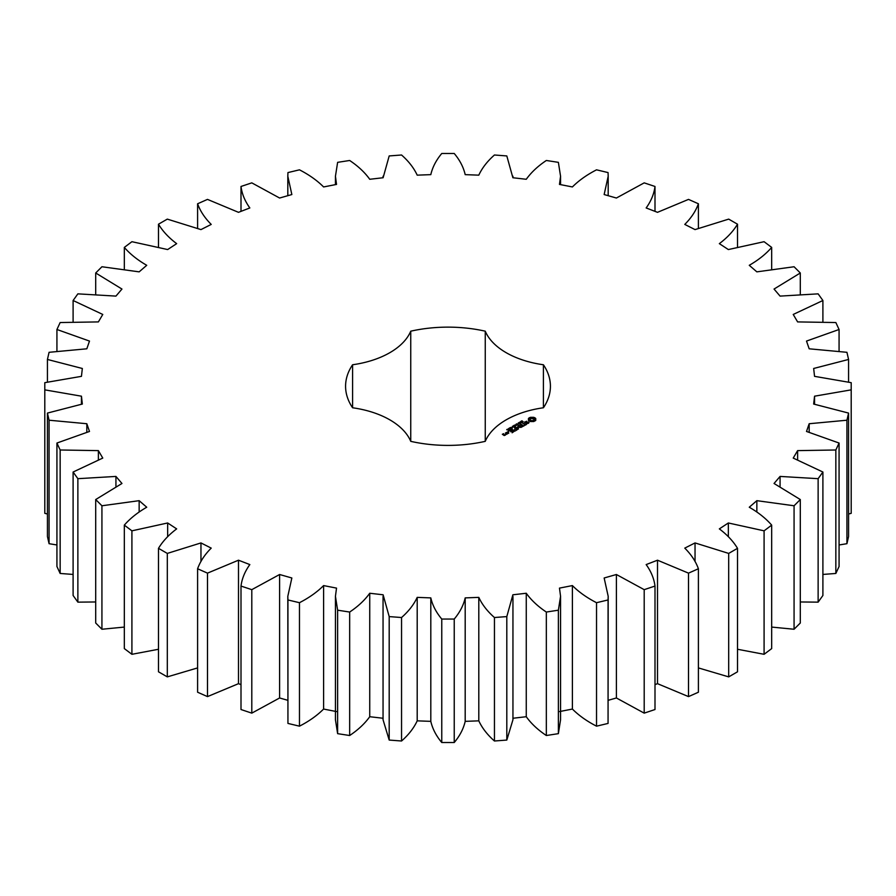 <?xml version="1.0" encoding="UTF-8"?>
<svg xmlns="http://www.w3.org/2000/svg" width="896" height="896" viewBox="0 0 896 896"><rect width="100%" height="100%" fill="white"/><g stroke="black" fill="none" stroke-linecap="round" stroke-linejoin="round"><path stroke-width="1.34" d="M167.306 553.414L167.306 676.883L158.491 671.798L158.491 548.33L167.306 553.414L200.962 542.931L211.221 548.117C204.77 554.568 200.222 561.445 197.602 568.758L207.491 573.138L238.493 560.202L249.838 564.581C244.899 571.458 241.954 578.614 241.002 586.062L251.798 589.658L279.608 574.504L291.85 577.987L287.818 596.288L287.941 599.95L299.466 602.706C309.12 597.744 317.173 592.032 323.602 585.581L336.526 588.112L335.44 596.288L337.624 610.187L349.664 612.046C358.12 606.402 364.806 600.13 369.734 593.253L383.118 594.787L389.189 616.594L401.554 617.523C408.654 611.285 413.874 604.565 417.2 597.374L430.808 597.89C432.488 605.27 436.139 612.326 441.762 619.046L454.238 619.046C459.861 612.326 463.512 605.27 465.192 597.89L478.8 597.374C482.126 604.565 487.346 611.285 494.446 617.523L506.811 616.594L512.882 594.787L526.266 593.253C531.194 600.13 537.88 606.402 546.336 612.046L558.376 610.187L560.56 596.288L559.474 588.112L572.398 585.581C578.827 592.032 586.88 597.744 596.534 602.706L608.059 599.95L608.182 596.288L604.15 577.987L616.392 574.504L644.202 589.658L654.998 586.062C654.046 578.614 651.101 571.458 646.162 564.581L657.507 560.202L688.509 573.138L698.398 568.758C695.778 561.445 691.23 554.568 684.779 548.117L695.038 542.931L728.694 553.414L737.509 548.33C733.264 541.274 727.205 534.789 719.342 528.886L728.347 522.973L764.086 530.835L771.68 525.123C765.867 518.448 758.397 512.478 749.269 507.226L756.851 500.674L794.069 505.77L800.296 499.542L774.043 483.482L780.069 476.426L818.126 478.677L822.898 472.024L793.229 458.08L797.619 450.621L835.845 449.994L839.07 443.038L806.512 431.458L809.178 423.73L846.933 420.213L848.568 413.078L813.658 404.051L814.554 396.189L851.2 389.861L851.2 382.67L814.554 376.342L813.658 368.48L848.568 359.453L846.933 352.307L809.178 348.802L806.512 341.074L839.07 329.493L835.845 322.538L797.619 321.91L793.229 314.451L822.898 300.507L818.126 293.854L780.069 296.106L774.043 289.05L800.296 272.989L794.069 266.75L756.851 271.858L749.269 265.306C758.397 260.053 765.867 254.083 771.68 247.408L764.086 241.696L728.347 249.558L719.342 243.645C727.205 237.742 733.264 231.258 737.509 224.202L728.694 219.117L695.038 229.6L684.779 224.414C691.23 217.963 695.778 211.086 698.398 203.773L688.509 199.394L657.507 212.33L646.162 207.95C651.101 201.074 654.046 193.917 654.998 186.469L644.202 182.862L616.392 198.027L604.15 194.544L608.182 176.243L608.059 172.581L596.534 169.826C586.88 174.787 578.827 180.499 572.398 186.95L559.474 184.419L560.56 176.243L558.376 162.344L546.336 160.485C537.88 166.13 531.194 172.402 526.266 179.278L512.882 177.744L506.811 155.938L494.446 154.997C487.346 161.246 482.126 167.966 478.8 175.157L465.192 174.642C463.512 167.261 459.861 160.205 454.238 153.485L441.762 153.485C436.139 160.205 432.488 167.261 430.808 174.642L417.2 175.157C413.874 167.966 408.654 161.246 401.554 154.997L389.189 155.938L383.118 177.744L369.734 179.278C364.806 172.402 358.12 166.13 349.664 160.485L337.624 162.344L335.44 176.243L336.526 184.419L323.602 186.95C317.173 180.499 309.12 174.787 299.466 169.826L287.941 172.581L287.818 176.243L291.85 194.544L279.608 198.027L251.798 182.862L241.002 186.469C241.954 193.917 244.899 201.074 249.838 207.95L238.493 212.33L207.491 199.394L197.602 203.773C200.222 211.086 204.77 217.963 211.221 224.414L200.962 229.6L167.306 219.117L158.491 224.202C162.736 231.258 168.795 237.742 176.658 243.645L167.653 249.558L131.914 241.696L124.32 247.408C130.133 254.083 137.603 260.053 146.731 265.306L139.149 271.858L101.931 266.75L95.704 272.989L121.957 289.05L115.931 296.106L77.874 293.854L73.102 300.507L102.771 314.451L98.381 321.91L60.155 322.538L56.93 329.493L89.488 341.074L86.822 348.802L49.067 352.307L47.432 359.453L82.342 368.48L81.446 376.342L44.8 382.67L44.8 389.861L81.446 396.189L82.342 404.051L47.432 413.078L49.067 420.213L86.822 423.73L89.488 431.458L56.93 443.038L60.155 449.994L98.381 450.621L102.771 458.08L73.102 472.024L77.874 478.677L115.931 476.426L121.957 483.482L95.704 499.542L101.931 505.77L139.149 500.674L146.731 507.226C137.603 512.478 130.133 518.448 124.32 525.123L131.914 530.835L167.653 522.973L176.658 528.886C168.795 534.789 162.736 541.274 158.491 548.33M200.962 561.557L200.962 542.931M167.306 676.883L197.602 667.912M197.602 568.758L197.602 692.227L207.491 696.606L238.493 683.67L241.002 684.634M241.002 586.062L241.002 709.531L251.798 713.138L279.608 697.973L287.818 700.314M287.818 596.288L287.941 723.419L299.466 726.174C309.12 721.213 317.173 715.501 323.602 709.05L336.526 711.581M335.44 596.288L335.44 719.757L337.624 733.656L349.664 735.515C358.12 729.87 364.806 723.598 369.734 716.722L383.118 718.256M383.051 596.288L383.051 719.757L389.189 740.062L401.554 741.003C408.654 734.754 413.874 728.034 417.2 720.843L430.808 721.358C432.488 728.739 436.139 735.795 441.762 742.515L454.238 742.515C459.861 735.795 463.512 728.739 465.192 721.358L478.8 720.843C482.126 728.034 487.346 734.754 494.446 741.003L506.811 740.062L512.949 719.757L512.949 596.288M512.882 718.256L526.266 716.722C531.194 723.598 537.88 729.87 546.336 735.515L558.376 733.656L560.56 719.757L560.56 596.288M559.474 711.581L572.398 709.05C578.827 715.501 586.88 721.213 596.534 726.174L608.059 723.419L608.182 596.288M608.182 700.314L616.392 697.973L644.202 713.138L654.998 709.531L654.998 586.062M654.998 684.634L657.507 683.67L688.509 696.606L698.398 692.227L698.398 568.758M698.398 667.912L728.694 676.883L737.509 671.798L737.509 548.33M737.509 649.264L764.086 654.304L771.68 648.592L771.68 525.123M771.68 627.077L794.069 629.25L800.296 623.011L800.296 499.542M800.296 601.966L818.126 602.146L822.898 595.493L822.898 472.024M822.898 574.437L835.845 573.462L839.07 566.507L839.07 443.038M839.07 544.97L846.933 543.693L848.568 536.547L848.568 413.078M848.568 514.013L851.2 513.33L851.2 389.861M44.8 389.861L44.8 513.33L47.432 514.013M47.432 413.078L47.432 536.547L49.067 543.693L56.93 544.97M56.93 443.038L56.93 566.507L60.155 573.462L73.102 574.437M73.102 472.024L73.102 595.493L77.874 602.146L95.704 601.966M95.704 499.542L95.704 623.011L101.931 629.25L124.32 627.077M124.32 525.123L124.32 648.592L131.914 654.304L158.491 649.264M352.587 407.77A79.038 45.629 0 0 1 410.749 441.347A102.424 59.136 0 0 0 485.251 441.347A79.038 45.629 0 0 1 543.413 407.77A102.424 59.136 0 0 0 550.424 386.266A102.424 59.136 0 0 0 543.413 364.762A79.038 45.629 0 0 1 485.251 331.184A102.424 59.136 0 0 0 410.749 331.184A79.038 45.629 0 0 1 352.587 364.762A102.424 59.136 0 0 0 345.576 386.266A102.424 59.136 0 0 0 352.587 407.77L352.587 364.762M535.741 420.392L535.741 418.499L533.725 417.334L530.454 417.334L528.438 418.499L528.438 420.392L530.454 421.557L533.725 421.557L535.741 420.392M521.606 421.725L521.203 421.21L522.066 420.806L521.45 421.501L523.163 421.635L521.606 421.725M522.917 422.262L522.838 421.501M520.878 422.789L520.565 421.579L521.998 422.397L520.878 422.789M520.486 423.248L519.378 422.262L520.811 423.091L518.728 422.934L519.725 423.718L518.291 422.89L520.498 422.587M518.067 423.842L518.661 423.494L518.067 423.842M516.544 424.738L515.917 424.379L516.667 423.842L518.157 424.424L517.149 425.085L517.899 424.435L517.037 423.942L516.544 424.738M529.054 422.498L528.147 421.982L525.493 422.71L525.213 422.005L526.568 421.243L524.462 422.52L525.381 423.058L528.046 422.318L528.315 423.024L526.96 423.786L529.054 422.498M526.366 424.155L525.493 424.659L522.536 423.147L525.146 424.861L524.283 425.555L526.366 424.558M523.824 426.026L521.035 424.211L518.952 425.421L520.856 424.514L521.909 425.118L520.699 426.026L522.256 425.32L523.298 425.925L521.741 427.022L523.824 425.824M515.435 426.194L514.405 425.13L517.026 425.275L514.528 425.32L515.435 426.194M513.867 427.101L512.434 426.272L514.046 426.149L513.531 425.634L514.965 426.462L513.498 426.664L513.867 427.101M512.21 427.224L512.814 426.877L512.21 427.224M511.616 428.21L510.496 427.56L511.93 427.381L512.378 427.784L511.616 428.21L511.974 427.65L510.742 427.448L511.627 428.064M509.197 428.31L509.824 427.773L511.056 428.49L509.197 428.31M509.152 429.822L508.57 428.501L509.152 429.632L510.126 429.251L509.152 429.632M506.699 429.755L507.326 429.218L508.558 429.934L506.699 429.755M517.955 427.19L521.114 427.392L518.336 425.79L520.128 427.224L517.44 426.899L518 428.456L515.514 427.213L518.291 429.027L517.955 427.19L518.47 429.016M515.838 430.629L517.574 429.43L514.45 427.829L515.659 428.725L514.45 429.632L516.006 428.926L517.048 429.531L515.838 430.629M514.942 431.144L511.818 429.341L514.942 430.942M512.12 432.779L513.845 431.581L511.067 429.968L508.995 430.976L510.888 430.27L511.941 430.875L510.72 431.782L512.288 431.077L513.33 431.682L512.12 432.779M508.614 431.872L507.92 431.704L508.614 431.536M506.016 432.891L507.416 433.698L508.782 433.104L507.382 432.096L506.016 432.69M507.102 434.078L505.366 433.07L506.061 433.675L505.523 434.538L507.102 434.078M505.568 434.963L502.846 434.358L503.686 433.675L502.331 434.269L504.213 435.546L505.568 434.963M167.653 536.648L167.653 522.973M131.914 654.304L131.914 530.835M207.491 696.606L207.491 573.138M238.493 683.67L238.493 560.202M139.149 511.93L139.149 500.674M101.931 629.25L101.931 505.77M251.798 713.138L251.798 589.658M279.608 697.973L279.608 574.504M115.931 486.248L115.931 476.426M77.874 602.146L77.874 478.677M287.941 723.419L287.941 599.95M299.466 726.174L299.466 602.706M323.602 709.05L323.602 585.581M98.381 459.536L98.381 450.621M60.155 573.462L60.155 449.994M337.624 733.656L337.624 610.187M349.664 735.515L349.664 612.046M369.734 716.722L369.734 593.253M86.822 432.051L86.822 423.73M49.067 543.693L49.067 420.213M389.189 740.062L389.189 616.594M401.554 741.003L401.554 617.523M417.2 720.843L417.2 597.374M81.446 404.163L81.446 396.189M430.808 721.358L430.808 597.89M441.762 742.515L441.762 619.046M454.238 742.515L454.238 619.046M465.192 721.358L465.192 597.89M478.8 720.843L478.8 597.374M47.432 381.987L47.432 359.453M494.446 741.003L494.446 617.523M506.811 740.062L506.811 616.594M526.266 716.722L526.266 593.253M56.93 351.03L56.93 329.493M546.336 735.515L546.336 612.046M558.376 733.656L558.376 610.187M572.398 709.05L572.398 585.581M73.102 321.563L73.102 300.507M596.534 726.174L596.534 602.706M608.059 723.419L608.059 599.95M616.392 697.973L616.392 574.504M95.704 294.034L95.704 272.989M644.202 713.138L644.202 589.658M657.507 683.67L657.507 560.202M124.32 268.923L124.32 247.408M688.509 696.606L688.509 573.138M695.038 561.557L695.038 542.931M158.491 246.736L158.491 224.202M728.694 676.883L728.694 553.414M728.347 536.648L728.347 522.973M197.602 228.088L197.602 203.773M764.086 654.304L764.086 530.835M756.851 511.93L756.851 500.674M241.002 211.366L241.002 186.469M794.069 629.25L794.069 505.77M780.069 486.248L780.069 476.426M818.126 602.146L818.126 478.677M797.619 459.536L797.619 450.621M835.845 573.462L835.845 449.994M809.178 432.051L809.178 423.73M846.933 543.693L846.933 420.213M814.554 404.163L814.554 396.189M848.568 381.987L848.568 359.453M839.07 351.03L839.07 329.493M822.898 321.563L822.898 300.507M800.296 294.034L800.296 272.989M654.998 211.366L654.998 186.469M771.68 268.923L771.68 247.408M698.398 228.088L698.398 203.773M737.509 246.736L737.509 224.202M543.413 407.77L543.413 364.762M485.251 441.347L485.251 331.184M410.749 441.347L410.749 331.184M535.461 420.683L535.293 419.451M535.405 419.933L535.405 420.594M535.461 418.88L533.725 417.995L530.454 417.995L528.718 418.88M535.382 418.141L535.382 418.79M534.912 417.816L534.912 418.477M534.363 417.547L534.363 418.208M533.725 417.334L533.725 417.995M532.93 417.536L532.93 418.197M532.09 417.603L532.09 418.253M531.25 417.536L531.25 418.197M530.454 417.334L530.454 417.995M529.816 417.547L529.816 418.208M528.774 419.933L528.718 420.672M529.256 417.816L529.256 418.477M528.886 419.451L528.774 420.594M528.797 418.141L528.797 418.79M520.912 421.994L521.64 422.61M528.517 422.587L528.472 423.338M524.765 421.87L524.765 422.531M517.686 426.866L517.686 427.526M506.061 433.675L505.994 434.28M533.49 420.918L530.253 420.538L530.253 419.014L531.339 418.387L533.915 419.014L533.915 420.538L532.829 420.504L532.829 421.165M532.829 420.504L532.09 421.243M532.09 420.594L531.339 421.165M531.339 420.504L530.69 420.918M534.061 419.451L533.915 420.538M521.64 422.419L520.912 422.184M508.267 433.003L506.542 432.79L507.203 432.398L508.267 433.406M505.053 434.862L503.866 434.952L505.053 435.254M287.818 176.243L287.818 195.686M335.44 176.243L335.44 184.632M383.051 176.243L383.051 177.755M512.949 176.243L512.949 177.755M560.56 176.243L560.56 184.632M608.182 176.243L608.182 195.686M510.854 429.352L510.854 428.691M508.346 430.797L508.346 430.136M512.142 428.523L512.142 427.862"/></g></svg>
